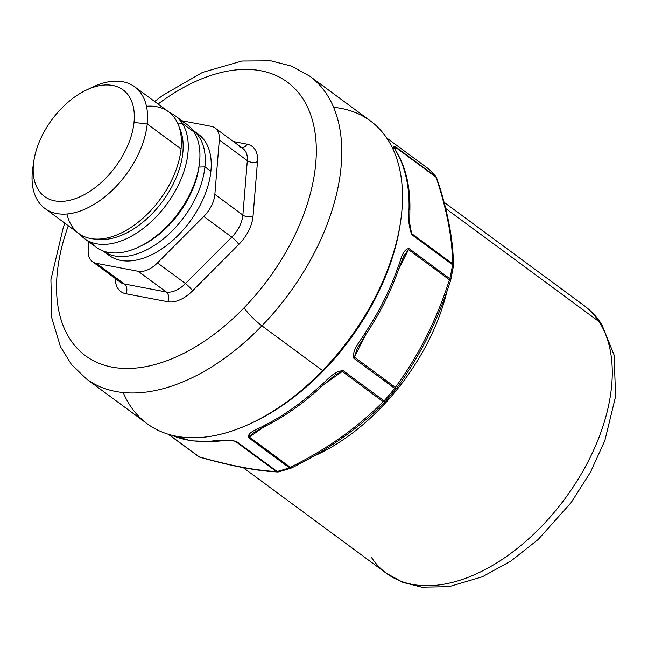 <?xml version="1.0" encoding="UTF-8"?>
<svg xmlns="http://www.w3.org/2000/svg" width="648" height="648" viewBox="0 0 648 648"><rect width="100%" height="100%" fill="white"/><g stroke="black" fill="none" stroke-linecap="round" stroke-linejoin="round"><path stroke-width="0.97" d="M86.216 90.153L92.64 87.099A75.605 45.182 126.4 0 1 147.226 123.987L134.014 122.448A66.201 39.56 126.4 0 1 78.149 197.575A66.201 39.56 126.4 0 1 33.477 163.895A66.201 39.56 126.4 0 1 89.335 88.768A66.201 39.56 126.4 0 1 134.014 122.448L147.226 123.987A75.605 45.182 126.4 0 1 83.422 209.782A75.605 45.182 126.4 0 1 32.4 171.315L33.477 163.895A66.201 39.56 -53.6 0 0 78.149 197.575A66.201 39.56 -53.6 0 0 134.014 122.448A66.201 39.56 -53.6 0 0 86.216 90.153A66.201 39.56 -53.6 0 0 33.809 161.174A66.201 39.56 -53.6 0 0 33.477 163.895L32.4 171.315A75.605 45.182 126.4 0 1 32.789 168.205L33.809 161.174M134.703 86.816L168.537 111.78A75.605 45.182 126.4 0 1 181.059 148.951L147.226 123.987A75.605 45.182 -53.6 0 0 134.703 86.816A75.605 45.182 -53.6 0 0 89.319 88.776M33.283 165.216A75.605 45.182 -53.6 0 0 32.4 171.315A75.605 45.182 -53.6 0 0 44.923 208.486A75.605 45.182 -53.6 0 0 106.053 195.858A75.605 45.182 -53.6 0 0 147.226 123.987L181.059 148.951A75.605 45.182 126.4 0 1 139.887 220.822A75.605 45.182 126.4 0 1 78.756 233.45L44.923 208.486M66.995 213.978A75.605 45.182 -53.6 0 0 126.133 230.396A75.605 45.182 -53.6 0 0 181.059 148.951A75.605 45.182 -53.6 0 0 146.464 106.288M179.31 127.51A72.714 43.456 126.4 0 1 162.583 201.35A72.714 43.456 126.4 0 1 96.957 239.104A72.714 43.456 -53.6 0 0 162.583 201.35A72.714 43.456 -53.6 0 0 179.31 127.51M175.276 115.854L186.94 124.465A76.326 45.619 126.4 0 1 193.882 131.884L182.209 123.274A76.326 45.619 -53.6 0 0 175.276 115.854A76.326 45.619 -53.6 0 0 169.655 112.647A76.326 45.619 126.4 0 1 182.209 123.274L178.006 124.003L182.209 123.274A76.326 45.619 126.4 0 1 157.901 214.966A76.326 45.619 126.4 0 1 79.915 234.26A76.326 45.619 -53.6 0 0 84.629 238.683A76.326 45.619 -53.6 0 0 161.441 210.956A76.326 45.619 -53.6 0 0 182.209 123.274L193.882 131.884A76.326 45.619 126.4 0 1 173.113 219.567A76.326 45.619 126.4 0 1 96.301 247.293L84.629 238.683M91.044 242.206A76.326 45.619 -53.6 0 0 138.769 247.01A76.326 45.619 -53.6 0 0 199.195 165.127A76.326 45.619 -53.6 0 0 193.882 131.884A76.326 45.619 -53.6 0 0 180.533 120.941M199.195 165.127L198.798 167.832A72.714 43.456 126.4 0 1 141.24 245.835L138.769 247.01M140.017 246.402A72.714 43.456 -53.6 0 0 198.977 166.496M192.464 129.892A75.241 44.963 -53.6 0 0 192.464 129.883L198.434 134.29A75.241 44.963 126.4 0 1 210.892 171.283L204.93 166.876A75.241 44.963 -53.6 0 0 192.464 129.892A75.241 44.963 126.4 0 1 204.93 166.876L198.904 167.079L204.93 166.876A75.241 44.963 126.4 0 1 163.952 238.407A75.241 44.963 126.4 0 1 103.113 250.97A75.241 44.963 -53.6 0 0 103.113 250.979A75.241 44.963 -53.6 0 0 163.952 238.407A75.241 44.963 -53.6 0 0 204.93 166.876L210.892 171.283A75.241 44.963 126.4 0 1 169.922 242.814A75.241 44.963 126.4 0 1 109.083 255.377L103.113 250.979M211.135 126.328A25.321 15.131 126.4 0 1 219.308 139.976L214.861 194.392A25.321 15.131 126.4 0 1 203.764 216.456L157.488 262.902A25.321 15.131 126.4 0 1 138.21 271.31L96.382 263.339A25.321 15.131 126.4 0 1 88.201 249.691L88.849 241.801L88.201 249.691A25.321 15.131 -53.6 0 0 92.445 261.654A25.321 15.131 -53.6 0 0 96.382 263.339L124.392 284.002A25.321 15.131 126.4 0 1 120.447 282.317A25.321 15.131 -53.6 0 0 124.392 284.002A7.233 5.573 -79.2 0 1 125.882 293.755A32.554 19.456 126.4 0 1 115.279 278.502A32.554 19.456 -53.6 0 0 125.882 293.755A7.233 5.573 100.8 0 0 124.392 284.002L96.382 263.339L138.21 271.31L166.22 291.981L124.392 284.002L166.22 291.981A7.233 5.573 -79.2 0 1 167.719 301.725L125.882 293.755L167.719 301.725A7.233 5.573 100.8 0 0 166.22 291.981L138.21 271.31A25.321 15.131 -53.6 0 0 157.488 262.902L185.49 283.565A25.321 15.131 126.4 0 1 166.22 291.981A25.321 15.131 -53.6 0 0 185.49 283.565A7.233 1.401 -135.1 0 1 192.497 290.903A32.554 19.456 126.4 0 1 167.719 301.725A32.554 19.456 -53.6 0 0 192.497 290.903A7.233 1.401 44.9 0 0 185.49 283.565L157.488 262.902L203.764 216.456L231.773 237.119L185.49 283.565L231.773 237.119A7.233 1.401 -135.1 0 1 238.78 244.466L192.497 290.903L238.78 244.466A7.233 1.401 44.9 0 0 231.773 237.119L203.764 216.456A25.321 15.131 -53.6 0 0 214.861 194.392L242.87 215.055A25.321 15.131 126.4 0 1 231.773 237.119A25.321 15.131 -53.6 0 0 242.87 215.055A7.233 4.172 -175.3 0 0 253.044 216.1A32.554 19.456 126.4 0 1 238.78 244.466A32.554 19.456 -53.6 0 0 253.044 216.1A7.233 4.172 4.7 0 1 242.87 215.055L214.861 194.392L219.308 139.976L247.317 160.639L242.87 215.055L247.317 160.639A7.233 4.172 -175.3 0 0 257.491 161.684L253.044 216.1L257.491 161.684A7.233 4.172 4.7 0 1 247.317 160.639L219.308 139.976A25.321 15.131 -53.6 0 0 215.071 128.021A25.321 15.131 -53.6 0 0 211.135 126.328L181.926 120.763L211.135 126.328M106.248 252.971A75.241 44.963 -53.6 0 0 167.63 244.652A75.241 44.963 -53.6 0 0 210.892 171.283A75.241 44.963 -53.6 0 0 195.299 132.297M215.071 128.021L243.073 148.684A25.321 15.131 126.4 0 1 247.317 160.639A25.321 15.131 -53.6 0 0 243.073 148.684A25.321 15.131 -53.6 0 0 239.136 146.999M246.977 144.139A32.554 19.456 126.4 0 1 257.491 161.684A32.554 19.456 -53.6 0 0 246.977 144.139A7.233 5.573 -79.2 0 1 241.979 147.866A7.233 5.573 100.8 0 0 246.977 144.139L233.41 141.548L246.977 144.139M244.102 307.768A170.019 101.606 126.4 0 1 95.993 361.989A170.019 101.606 126.4 0 1 68.307 225.739A170.019 101.606 -53.6 0 0 95.993 361.989A170.019 101.606 -53.6 0 0 244.102 307.768A170.019 101.606 -53.6 0 0 308.902 110.168A170.019 101.606 -53.6 0 0 158.088 104.069A170.019 101.606 126.4 0 1 308.902 110.168A170.019 101.606 126.4 0 1 244.102 307.768A18.087 3.175 44.1 0 0 261.905 325.823A18.087 3.175 -135.9 0 1 244.102 307.768M154.629 101.517L162.535 95.531L202.435 72.438L241.906 61.033L270.977 60.839L291.568 66.137L309.793 76.197A188.106 112.42 126.4 0 1 261.905 325.823A188.106 112.42 -53.6 0 0 309.793 76.197L370.47 120.974A188.106 112.42 126.4 0 1 401.622 213.451A188.106 112.42 126.4 0 1 322.583 370.599L261.905 325.823L322.583 370.599A188.106 112.42 -53.6 0 0 400.658 221.179A188.106 112.42 -53.6 0 0 401.622 213.451A188.106 112.42 -53.6 0 0 333.655 107.349M252.987 422.391A184.494 110.257 -53.6 0 0 400.456 222.539M453.211 266.701L453.179 264.587L453.211 266.701A3.621 1.904 -171.1 0 0 453.398 266.247A3.621 1.904 -171.1 0 0 452.547 264.74L452.547 263.76L411.626 233.555L409.755 223.706L411.626 234.536C408.596 224.88 407.738 216.302 409.026 208.802A184.494 110.257 -53.6 0 0 399.281 157.367L395.078 149.194L391.91 146.853L395.078 149.194L399.281 157.367A184.494 110.257 126.4 0 1 409.026 208.802C407.738 216.302 408.596 224.88 411.626 234.536L452.547 264.74A184.494 110.257 126.4 0 1 449.834 278.713L408.904 248.508C401.922 249.699 400.804 261.5 397.362 268.799A184.494 110.257 126.4 0 1 365.189 332.78C360.993 340.646 351.969 349.021 353.743 358.198L394.664 388.395A184.494 110.257 126.4 0 1 384.086 400.869L343.156 370.664C333.202 371.126 326.722 381.04 319.731 386.338A184.494 110.257 126.4 0 1 264.481 425.38C258.366 429.34 247.431 431.738 248.435 437.603L289.364 467.799A184.494 110.257 126.4 0 1 277.109 471.469L236.18 441.272C226.249 439.749 218.141 439.7 211.864 441.126A184.494 110.257 126.4 0 1 171.607 435.173A184.494 110.257 -53.6 0 0 211.864 441.126A3.621 2.576 85.4 0 0 213.257 441.555A3.621 2.576 85.4 0 0 213.314 441.555L211.864 441.126C218.141 439.7 226.249 439.749 236.18 441.272L277.109 471.469A184.494 110.257 -53.6 0 0 289.364 467.799L248.435 437.603A3.621 2.163 -53.6 0 0 249.391 437.1L249.755 435.74M342.257 371.474L383.187 401.671L342.257 371.474L323.563 384.685L342.257 371.474A3.621 2.163 -53.6 0 0 343.156 370.664L335 375.046L321.181 386.888L319.731 386.338C326.722 381.04 333.21 371.126 343.156 370.664L384.086 400.869A3.621 0.454 41.9 0 0 385.398 401.558A3.621 0.454 41.9 0 0 385.414 401.493A3.621 0.454 -138.1 0 1 385.398 401.558A3.621 0.454 -138.1 0 1 384.086 400.869A3.621 2.163 126.4 0 1 383.187 401.671C357.599 427.51 326.649 449.388 290.32 467.297L249.391 437.1L263.704 426.983L249.391 437.1L290.32 467.297A3.621 2.163 126.4 0 1 289.364 467.799L290.32 467.297A3.621 0.964 63.5 0 0 291.454 468.002L291.025 468.18A3.621 2.187 -109.1 0 1 289.364 467.799A3.621 2.187 70.9 0 0 291.025 468.18L278.705 471.865A3.621 2.349 -104.1 0 1 277.109 471.469A3.621 2.349 75.9 0 0 278.705 471.865A3.621 2.349 75.9 0 0 279.491 471.404M253.441 432.686L248.435 437.603C247.431 431.738 258.366 429.34 264.481 425.38A3.621 1.879 -116.6 0 0 266.174 425.752L253.514 432.637M276.242 471.509L277.109 471.469A3.621 2.163 126.4 0 1 276.242 471.509L235.313 441.312A3.621 2.163 -53.6 0 0 236.18 441.272L235.313 441.312L276.242 471.509C255.863 470.57 230.113 465.661 198.993 456.783L168.553 434.322L198.993 456.783A3.621 2.317 105.8 0 0 199.592 457.115A3.621 2.317 105.8 0 0 199.6 457.115L198.993 456.783A3.621 2.163 126.4 0 1 198.426 456.548A3.621 2.163 126.4 0 1 198.312 456.451L198.993 456.783C230.113 465.661 255.863 470.57 276.242 471.509L277.644 471.971A3.621 3.151 -87.1 0 1 276.242 471.509M278.365 471.914A3.621 3.151 -87.1 0 1 277.644 471.971L277.668 471.971M230.971 440.486L235.313 441.312L230.971 440.486M233.62 440.762L235.313 441.312L233.62 440.762C233.758 440.138 226.97 440.405 213.257 441.555L191.128 440.867L171.283 435.083M385.366 401.574A3.621 1.798 -135 0 1 385.26 401.695A3.621 1.798 -135 0 1 383.187 401.671L384.086 400.869A184.494 110.257 -53.6 0 0 394.664 388.395L395.345 387.342A3.621 1.199 36 0 1 396.009 389.043A3.621 1.199 36 0 1 395.896 389.14L353.743 358.198C351.969 349.021 360.993 340.646 365.189 332.78A184.494 110.257 -53.6 0 0 397.362 268.799C400.804 261.5 401.922 249.699 408.904 248.508L398.455 269.584L408.499 249.61L403.809 255.839M409.884 210.268L409.876 210.316A3.621 2.203 -178.6 0 0 409.884 210.268A3.621 2.203 -178.6 0 0 409.026 208.802L409.884 210.268C410.354 190.399 407.049 173.032 399.97 158.185L399.281 157.367A3.621 2.762 -25.7 0 1 399.97 158.185L395.078 149.194L395.807 150.077L394.81 148.019L395.24 147.112L436.169 177.309L439.109 186.608C447.995 215.533 452.474 241.25 452.547 263.76A3.621 2.163 126.4 0 1 452.547 264.74A3.621 1.904 8.9 0 1 453.398 266.247L450.692 280.195L449.429 279.815L449.834 278.713A3.621 1.701 13 0 1 450.692 280.195A3.621 1.701 13 0 1 450.587 280.43L450.587 280.43M408.499 249.61L449.429 279.815L408.499 249.61A3.621 2.163 -53.6 0 0 408.904 248.508L449.834 278.713A184.494 110.257 -53.6 0 0 452.547 264.74L411.626 234.536A3.621 2.163 -53.6 0 0 411.626 233.555L410.346 229.983L411.626 233.555L452.547 263.76A3.621 2.908 -0.5 0 1 453.446 265.648A3.621 2.908 -0.5 0 1 453.414 266.053M439.854 187.491L435.837 176.564A3.621 2.163 126.4 0 1 436.169 177.309L436.882 178.111A3.621 2.074 161.9 0 0 436.882 178.111A3.621 2.074 161.9 0 0 436.169 177.309L395.24 147.112A3.621 2.163 -53.6 0 0 394.916 146.359C393.352 145.727 393.401 146.667 395.078 149.194C393.401 146.667 393.352 145.727 394.916 146.359L395.798 150.061L395.24 147.112L394.826 148.068M428.855 169.096A3.621 2.163 126.4 0 1 428.984 169.177L429.3 169.444A3.621 2.892 133 0 0 429.098 169.274A3.621 2.892 -47 0 1 429.3 169.444L436.274 176.977A3.621 2.867 141.4 0 0 435.837 176.564L394.916 146.359L435.837 176.564A3.621 2.867 -38.6 0 1 436.274 176.977A3.621 2.867 -38.6 0 1 436.663 177.714L436.663 177.714M388.055 138.98L428.984 169.177A3.621 2.163 126.4 0 1 429.098 169.274L388.168 139.077A3.621 2.163 -53.6 0 0 388.055 138.98L386.654 137.886M371.231 557.094A166.406 99.444 -53.6 0 0 386.354 573.269L402.991 582.422L421.759 587.161L448.999 586.675L482.428 576.752L510.972 560.998L538.213 539.444L571.204 502.508L590.441 472.27L604.851 440.559L615.6 396.398L614.093 355.015L601.862 324.608A18.087 14.151 147 0 0 599.076 321.659A166.406 99.444 -53.6 0 0 583.953 305.483A166.406 99.444 126.4 0 1 599.076 321.659A166.406 99.444 126.4 0 1 553.805 512.811A166.406 99.444 126.4 0 1 386.354 573.269A166.406 99.444 -53.6 0 0 553.805 512.811A166.406 99.444 -53.6 0 0 599.076 321.659L445.662 208.454L599.076 321.659A18.087 14.151 -33 0 1 601.862 324.608C596.994 317.091 591.025 310.716 583.953 305.483L444.074 202.265M264.497 425.396L264.481 425.38A184.494 110.257 -53.6 0 0 319.731 386.338A3.621 0.875 47.1 0 0 321.181 386.888C303.531 403.25 285.201 416.202 266.174 425.752L266.887 424.238M168.18 434.209L198.993 456.783M365.618 333.445C366.638 333.987 366.493 333.761 365.189 332.78L366.298 333.736L357.113 348.681L354.424 357.145L365.893 334.336L354.424 357.145L357.178 348.543M397.362 268.799A3.621 1.337 19.2 0 1 398.245 270.192L403.874 255.693M354.424 357.145L353.743 358.198A3.621 2.163 -53.6 0 0 354.424 357.145L395.345 387.342L354.424 357.145M450.692 280.195A3.621 1.701 -167 0 0 449.834 278.713A3.621 2.163 126.4 0 1 449.429 279.815C436.768 319.618 418.746 355.46 395.345 387.342A3.621 2.163 126.4 0 1 394.664 388.395L395.904 389.181L395.345 387.342C418.746 355.46 436.768 319.618 449.429 279.815L450.522 280.535M388.168 139.077L429.098 169.274A184.494 110.257 126.4 0 1 435.837 176.564A184.494 110.257 -53.6 0 0 429.098 169.274M313.389 456.314A166.406 99.444 -53.6 0 0 446.942 291.406A166.406 99.444 126.4 0 1 313.389 456.314M453.398 266.247L452.547 263.76C452.474 241.25 447.995 215.533 439.109 186.608L439.846 187.475L436.274 176.977M395.969 389.084L385.26 401.695C359.365 427.826 328.099 449.931 291.454 468.002M291.624 467.775L290.32 467.297C326.649 449.388 357.599 427.51 383.187 401.671L385.414 401.493M400.658 221.179L400.262 223.884A184.494 110.257 126.4 0 1 254.21 421.808L251.74 422.982A188.106 112.42 -53.6 0 0 322.583 370.599A188.106 112.42 126.4 0 1 147.088 423.687L86.411 378.91A188.106 112.42 -53.6 0 0 261.905 325.823A188.106 112.42 126.4 0 1 86.411 378.91L71.555 364.63L60.475 346.753L51.808 317.974L50.917 279.725L63.374 227.084L64.849 223.187M123.217 392.534A188.106 112.42 -53.6 0 0 251.74 422.982M120.447 282.317L92.445 261.654M278.705 471.865L277.644 471.971C256.875 470.991 230.858 466.034 199.592 457.115L168.156 434.2M410.346 229.983L409.73 222.855L409.876 210.268M366.298 333.736C379.995 313.154 390.647 291.973 398.245 270.192M243.227 467.662L386.354 573.269M453.446 265.648C453.357 242.757 448.821 216.699 439.846 187.475M450.603 280.487C437.837 320.639 419.637 356.821 396.009 389.043"/></g></svg>
